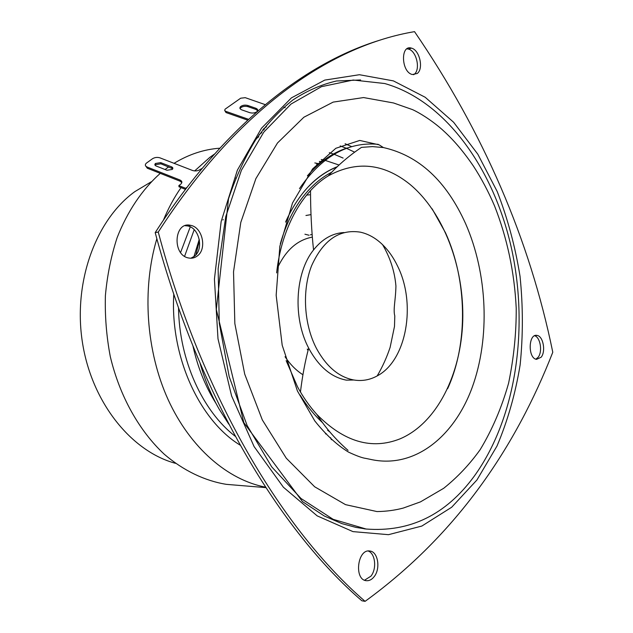 <?xml version="1.0" encoding="UTF-8"?>
<svg xmlns="http://www.w3.org/2000/svg" width="633" height="633" viewBox="0 0 633 633"><rect width="100%" height="100%" fill="white"/><g stroke="black" fill="none" stroke-linecap="round" stroke-linejoin="round"><path stroke-width="0.95" d="M175.468 463.324C131.419 451.464 91.611 402.509 82.369 342.034C73.017 281.59 96.105 219.556 134.837 191.633L151.2 181.829M165.063 169.509L168.687 166.859M174.059 163.314C188.753 154.365 204.008 149.325 219.817 148.193M236.022 485.147L226.361 484.348C204.886 480.851 183.617 470.762 164.335 454.296C139.205 430.899 119.661 396.179 110.277 356.506C106.463 336.368 104.841 316.073 105.394 295.611C107.214 275.387 111.107 256.12 117.081 237.81C127.375 211.382 142.29 189.394 160.276 173.347M214.532 154.033L209.76 157.427L194.64 170.926M181.03 187.613C174.241 197.338 168.37 208.17 163.433 220.11M156.849 238.728C141.784 289.154 146.104 351.22 168.149 399.684C190.319 448.124 227.927 479.956 265.512 487.157M199.253 239.377L193.927 256.65M192.978 346.116C197.765 367.583 205.488 386.763 216.154 403.664M345.112 143.738L351.671 146.642M232.208 188.594L231.48 189.678M354.615 152.149L346.599 148.367M346.306 148.241L340.166 145.93M378.202 144.332C348.055 141.555 321.809 156.319 299.464 188.618M347.224 147.94C332.673 152.664 319.396 161.961 307.401 175.824M308.034 350.516L307.274 349.115M379.032 40.425C306.918 62.691 226.021 122.857 155.196 232.62C199.332 398.149 280.72 531.055 361.862 600.78L365.091 601.35C458.023 533.73 516.164 445.909 552.783 352.249C529.726 239.583 483.644 132.716 414.528 31.65C334.366 45.07 240.097 105.094 158.258 232.058C202.465 398.157 283.948 531.475 365.091 601.35M190.842 258.224L194.473 256.223C204.063 249.109 199.26 227.753 187.597 225.934L185.105 225.712M535.85 359.188L538.09 357.321C542.734 351.813 540.424 337.302 534.648 335.751M364.561 580.2L370.922 576.18C376.983 568.79 375.337 553.408 368.216 551.019M413.642 74.734L414.18 74.338C420.795 69.59 416.522 50.79 408.388 49.073L406.932 48.852M197.575 255.756C194.964 257.853 192.036 258.612 188.792 258.011C171.852 255.431 173.94 220.917 190.683 225.364C202.354 227.192 207.165 248.611 197.575 255.756M417.25 73.483L412.336 74.528C401.187 72.154 400.278 44.31 411.458 48.14C419.592 49.88 423.865 68.72 417.25 73.483M374.143 576.679C371.848 579.591 369.276 580.928 366.428 580.698C353.792 580.002 357.431 548.669 369.791 551.019C377.956 551.493 380.829 568.561 374.143 576.679M541.152 357.218L536.515 359.37C527.669 358.278 528.357 333.053 537.14 335.443C543.201 336.178 546.002 351.457 541.152 357.218M360.596 79.964L336.455 80.992C321.137 84.593 306.609 90.93 292.881 99.998C279.382 110.696 266.912 124.06 255.487 140.091C244.829 157.538 235.848 177.098 228.521 198.786L216.32 309.49L243.84 422.67L302.455 501.589L324.333 516.022L341.915 523.626L355.968 527.416L366.808 529.109M474.077 476.412C515.784 418.983 528.808 330.197 511.939 250.415C494.792 170.926 446.819 101.106 384.722 83.524L353.23 80.027L321.469 86.666L291.045 104.041L263.739 132.178L241.395 170.285L225.752 216.66L218.132 268.748L219.279 323.289L229.201 376.714L247.139 425.542L271.692 466.845L301.023 498.503L333.14 519.321L366.119 529.022C409.844 532.393 445.83 514.851 474.077 476.412M376.967 511.567L345.539 504.651L314.664 486.785L286.258 458.181L262.323 419.932L244.702 374.103L234.843 323.582L233.53 271.826L240.793 222.412L255.89 178.609L277.491 142.987L303.872 117.232L333.172 102.103L363.587 97.561L393.536 102.965L412.4 109.572C419.054 112.539 430.844 119.708 441.794 129.243C451.622 138.049 461.338 148.486 473.413 166.06C481.484 178.522 488.526 191.815 494.555 205.939C507.231 238.222 514.447 272.245 516.212 308.002C516.393 332.657 513.854 357.732 508.584 383.226C501.747 407.478 492.268 429.641 480.146 449.699C469.583 464.432 457.43 477.306 443.678 488.304L420.462 501.882L403.237 508.077C394.873 510.285 386.114 511.448 376.967 511.567M383.4 147.56L379.135 144.838L359.726 140.439L335.83 148.296L312.639 168.884L292.501 203.003L279.833 246.34L276.162 295.255L282.199 345.262L297.423 390.988L314.799 420.945C325.821 434.721 337.072 445.11 348.561 452.128C356.553 455.879 362.337 457.975 365.921 458.427L370.432 459.36C414.132 469.211 453.98 437.063 472.155 387.546C490.298 337.745 487.592 273.765 465.611 223.671C446.305 180.903 418.896 155.536 383.4 147.56L372.465 146.603L361.49 147.37C348.894 155.837 337.848 165.324 328.345 175.847C356.514 160.553 383.63 163.314 409.678 184.14C443.796 212.269 464.313 267.537 462.739 320.899C461.085 374.19 436.944 423.279 399.961 438.883C371.65 450.063 343.941 441.897 316.832 414.393C309.64 406.489 303.199 397.287 297.51 386.787L286.148 360.636M276.629 272.91C281.44 228.386 302.083 191.522 328.345 175.847M432.133 208.819L445.505 232.786C467.249 280.395 468.357 343.553 447.634 388.662M322.672 422.781C314.348 415.193 306.823 405.935 300.089 395.016M280.316 243.737C286.986 220.585 297.043 202.054 310.486 188.143C317.133 181.339 324.246 176.006 331.819 172.152M353.839 379.998C338.924 377.157 326.501 366.705 316.579 348.656C303.887 324.531 301.87 290.46 311.602 265.733C323.186 240.097 339.43 228.909 360.343 232.161C368.382 233.941 375.796 238.119 382.593 244.694C388.559 250.541 393.568 257.71 397.635 266.208C416.467 303.848 406.71 360.517 377.189 375.915C369.838 379.958 362.052 381.319 353.839 379.998L346.386 380.148C331.47 377.323 319.056 366.95 309.141 349.02L308.667 348.103C292.66 318.035 295.128 272.72 313.541 249.948C322.276 238.973 332.428 233.166 344.004 232.54M155.196 232.62L158.258 232.058M329.31 152.672L333.417 154.009M334.089 154.254L343.11 158.068M304.932 234.218L309.062 235.247M259.277 134.56L261.88 132.558M202.149 168.386L200.115 169.533C197.805 170.989 195.288 171.306 192.551 170.483L159.927 157.839C157.293 157.047 154.8 157.356 152.458 158.764L146.255 163.243C144.799 164.778 145.099 166.044 147.157 167.041L179.914 179.978C182.106 181.038 182.439 182.391 180.911 184.029L178.854 185.604L186.11 188.476M185.429 189.37L179.012 186.806L178.854 185.604M256.563 138.469L258.794 136.768M166.962 170.261L156.098 165.996C154.713 165.332 154.507 164.485 155.481 163.456L160.735 162.634L171.583 166.859C172.999 167.531 173.22 168.394 172.231 169.446L166.962 170.261M285.19 107.76L283.742 107.278M265.29 104.659L245.264 97.68L240.675 98.202L225.111 109.161L224.668 110.395L225.633 111.281L248.587 119.328M263.55 128.808L264.57 129.092M249.75 112.666L241.822 109.889C239.772 109.018 239.369 107.911 240.619 106.566C242.645 105.125 245.066 104.777 247.883 105.505L255.795 108.243C257.884 109.121 258.296 110.245 257.038 111.614C255.012 113.054 252.583 113.402 249.75 112.666M262.853 129.71L263.811 130.05M145.55 165.799L147.339 168.236L180.065 181.18L181.829 182.597M155.132 165.34L155.655 164.651L160.909 163.82L172.754 168.75M224.873 110.743L225.997 112.547L247.701 120.151M240.065 108.623L240.714 107.721C242.74 106.289 245.153 105.933 247.97 106.661L255.874 109.406L257.686 110.72M236.425 177.683L235.753 178.213M190.272 226.851L180.587 252.496M173.79 294.155C170 356.474 199.442 420.383 240.136 445.134M235.27 436.303C202.615 411.284 179.194 360.153 178.53 307.875M184.607 256.278L194.204 229.692M314.815 162.942L319.38 163.812M228.814 424.173L219.35 409.456C211.287 395.427 204.855 380.014 200.06 363.223M195.882 254.854L199.442 240.382M285.744 221.637C298.626 193.484 315.812 175.175 337.31 166.693M329.92 431.999L327.601 430.242M285.594 222.136L287.564 217.792M308.785 186.347C317.497 177.39 326.913 170.918 337.049 166.946M291.417 97.878L261.516 128.206L237.383 170.135L221.154 221.542L214.429 279.129L217.989 338.758L231.607 395.949L254.07 446.542L283.394 487.22L317.18 515.871L352.961 531.617L388.472 534.679L421.847 526.055L451.669 507.247L476.934 479.98L496.992 446.036C507.713 420.723 515.428 393.671 520.136 364.869C523.119 335.545 523.08 306 520.025 276.249C515.286 246.775 507.682 218.543 497.214 191.546L477.828 154.215L453.616 122.256L425.186 97.26L393.394 80.889L359.409 74.718L324.776 80.09L291.417 97.878M277.143 268.709C285.507 250.446 297.233 239.923 312.338 237.122M302.938 374.744C296.197 370.479 290.231 364.473 285.04 356.727M310.384 234.843L312.132 234.487M340.689 232.92L341.488 233.308M305.945 215.489L311.009 214.627M306.625 195.091L309.584 194.806M326.525 433.882L325.449 433.858M312.18 169.454L313.288 169.438M316.65 164.232L318.731 164.366M319.341 161.407L321.809 161.819M222.958 220.023L223.204 219.501M321.248 159.524L324.041 160.102M325.014 160.331L339.066 165.039M185.691 188.325L186.996 187.328M263.668 128.847L266.572 126.632M160.909 163.82L160.735 162.634M171.741 168.054L171.583 166.859M180.065 181.18L179.914 179.978M247.97 106.661L247.883 105.505M255.874 109.406L255.795 108.243M225.997 112.547L225.894 111.384M147.339 168.236L147.157 167.041M265.813 487.616L226.361 484.348M330.576 437.664L331.407 439.737M187.597 225.934L190.683 225.364M364.086 528.792L366.119 529.022M348.063 450.38C335.854 439.713 325.441 427.718 316.832 414.393M308.667 348.103C305.161 361.166 302.424 375.796 300.446 391.985M313.541 249.948C311.571 231.536 310.566 211.762 310.518 190.62M377.189 375.915C382.474 366.911 386.787 357.392 390.126 347.359L394.494 326.414L394.794 315.978C392.99 309.157 395.665 300.366 395.926 286.013C394.715 271.604 390.268 257.829 382.593 244.694M535.194 335.545L537.14 335.443M365.866 580.611L366.428 580.698M408.388 49.073L411.458 48.14M155.655 164.651L155.481 163.456M240.714 107.721L240.619 106.566"/></g></svg>
